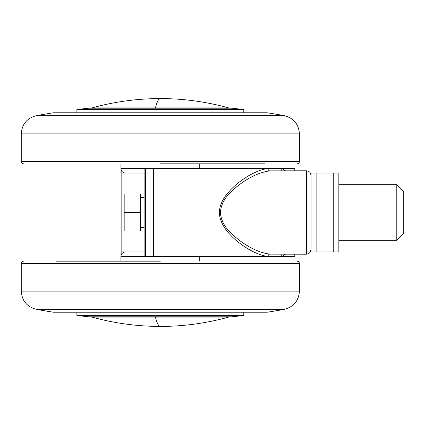 <?xml version="1.0" encoding="UTF-8"?>
<svg xmlns="http://www.w3.org/2000/svg" width="425" height="425" viewBox="0 0 425 425"><rect width="100%" height="100%" fill="white"/><g stroke="black" fill="none" stroke-linecap="round" stroke-linejoin="round"><path stroke-width="0.64" d="M264.658 163.816L160.342 163.816M36.492 115.637L284.187 115.637A695.454 695.454 0 0 0 267.256 112.784L53.428 112.784A695.454 695.454 0 0 0 36.492 115.637C27.025 118.054 21.946 124.137 21.25 133.886L21.25 161.5L299.434 161.5C299.29 162.908 298.52 163.678 297.112 163.816M160.342 109.544L243.796 109.544A695.454 695.454 0 0 0 231.885 108.21L88.798 108.21A695.454 695.454 0 0 0 76.888 109.544L160.342 109.544M311.02 251.908L311.02 173.092L316.12 173.092L316.12 251.908L311.02 251.908L333.742 251.908L333.742 173.092L316.12 173.092M338.842 173.092L333.742 173.092L338.842 173.092L338.842 251.908L333.742 251.908M140.404 212.5L140.404 193.954L124.18 193.954L124.18 231.046L140.404 231.046L140.404 212.5L124.18 212.5M338.842 240.316L396.796 240.316L403.75 233.362L403.75 191.638L396.796 184.684L338.842 184.684M144.112 197.439L140.404 197.439M144.112 227.561L140.404 227.561M396.796 240.316L396.796 184.684M121.146 169.846L121.146 255.154M144.112 251.908L120.934 251.908M120.934 173.092L144.112 173.092M285.435 254.23L281.828 256.546L267.941 256.546L294.796 256.546L294.796 254.23M145.504 256.546L144.112 256.546L144.112 168.454L145.504 168.454L145.504 256.546L267.941 256.546A2.438 1.95 95.7 0 1 269.896 254.113L306.388 254.23L306.388 170.77L308.715 171.403C309.432 172.327 310.053 171.094 311.02 175.408M281.924 170.77A6.083 5.137 131.7 0 1 281.828 168.454L267.941 168.454L294.796 168.454L294.796 170.77M145.504 168.454L267.941 168.454A2.438 1.95 -95.7 0 0 269.891 170.887C261.125 171.955 251.802 175.934 241.926 182.819C233.017 189.433 221.218 198.443 220.437 212.5C221.218 226.552 233.006 235.562 241.915 242.176C251.797 249.066 261.125 253.045 269.896 254.113M285.451 170.77L281.828 168.454L267.941 168.454C259.298 169.772 250.134 174.038 240.438 181.247C235.53 184.838 231.041 189.093 226.977 194.007C221.972 200.228 219.449 206.396 219.417 212.5L220.437 212.5M306.388 170.77L269.891 170.887M281.924 254.23A6.083 5.137 -131.7 0 0 281.828 256.546M267.941 256.546C259.308 255.234 250.134 250.962 240.423 243.743C231.784 237.511 219.332 225.197 219.417 212.5M153.388 168.454L153.388 256.546M91.492 316.8L92.044 317.098A255 255 0 0 0 160.342 326.416C158.668 326.4 157.027 323.292 155.412 317.098L228.634 317.098L229.187 316.8M229.187 108.2L228.634 107.902A255 255 0 0 0 92.044 107.902L155.412 107.902C157.027 101.708 158.668 98.6 160.342 98.584M91.492 108.2L92.044 107.902M56.02 261.184L160.342 261.184M284.187 309.363L36.492 309.363A695.454 695.454 0 0 0 53.428 312.216L267.256 312.216A695.454 695.454 0 0 0 284.187 309.363C293.659 306.946 298.738 300.863 299.434 291.114L299.434 263.5L21.25 263.5C21.388 262.092 22.164 261.322 23.566 261.184M160.342 315.456L76.888 315.456A695.454 695.454 0 0 0 88.798 316.79L231.885 316.79A695.454 695.454 0 0 0 243.796 315.456L160.342 315.456M120.934 163.816L120.934 168.454L144.112 168.454M284.187 115.637C293.659 118.054 298.738 124.137 299.434 133.886L21.25 133.886M120.976 169.846L120.976 173.092M120.976 251.908L120.976 255.154M92.044 317.098L155.412 317.098M155.412 107.902L228.634 107.902M144.112 256.546L120.934 256.546C121.21 253.73 122.756 252.184 125.566 251.908M36.492 309.363C27.025 306.946 21.946 300.863 21.25 291.114L299.434 291.114M88.798 108.21L231.885 108.21M199.75 163.816L199.75 168.454M243.796 109.544L243.796 112.784M76.888 109.544L76.888 112.784M21.25 161.5C21.388 162.908 22.164 163.678 23.566 163.816M299.434 133.886L299.434 161.5M120.934 168.454C121.21 171.27 122.756 172.816 125.566 173.092M306.388 254.23L308.715 253.597L310.128 252.333L311.02 249.592M160.342 326.416A255 255 0 0 0 228.634 317.098M231.885 316.79L88.798 316.79M120.934 261.184L120.934 256.546M199.75 261.184L199.75 256.546M76.888 315.456L76.888 312.216M243.796 315.456L243.796 312.216M299.434 263.5C299.29 262.092 298.52 261.322 297.112 261.184M21.25 291.114L21.25 263.5"/></g></svg>
